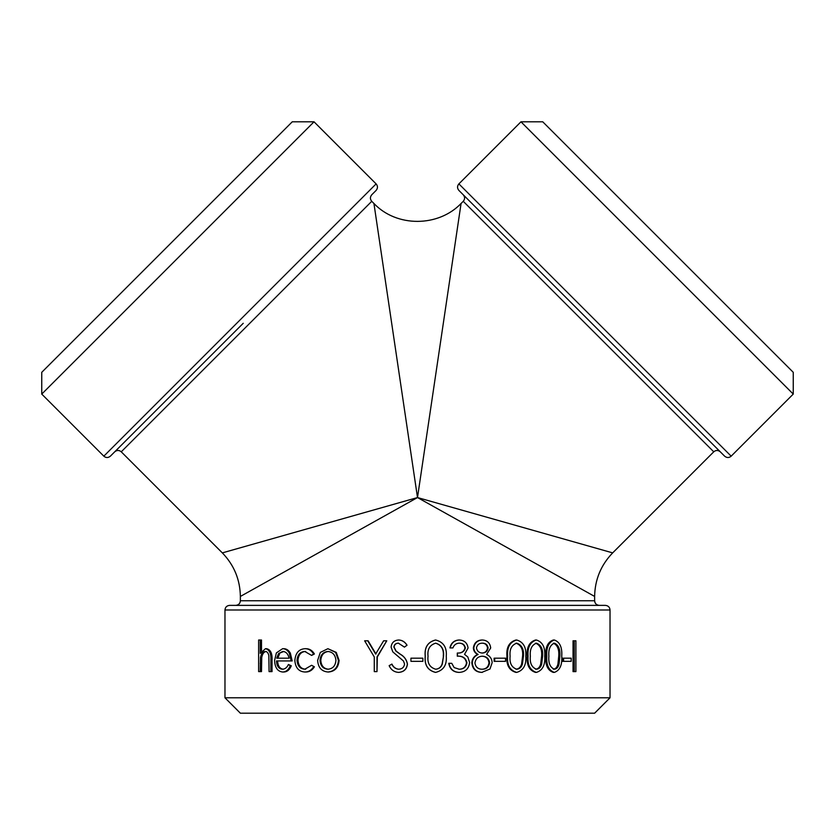 <?xml version="1.0" encoding="UTF-8"?>
<svg xmlns="http://www.w3.org/2000/svg" width="835" height="835" viewBox="0 0 835 835"><rect width="100%" height="100%" fill="white"/><g stroke="black" fill="none" stroke-linecap="round" stroke-linejoin="round"><path stroke-width="1.25" d="M224.97 697.789L240.365 713.194L594.635 713.194L610.03 697.789L224.97 697.789L224.97 609.999L610.03 609.999C609.78 607.212 608.245 605.678 605.417 605.375L229.583 605.375C226.755 605.678 225.22 607.212 224.97 609.999M793.25 394.089L793.25 372.306L542.75 121.806L520.967 121.806L793.25 394.089L731.168 456.171L458.885 183.888C457.1 186.028 457.1 188.209 458.885 190.422L724.634 456.171C726.847 457.956 729.028 457.956 731.168 456.171M292.25 121.806L41.75 372.306L41.75 394.089L314.033 121.806L292.25 121.806M371.752 201.308L373.934 203.489L417.5 497.556L461.066 203.489L463.248 201.308L713.748 451.808L612.671 552.885L417.5 497.556L594.624 596.441L594.635 600.751L240.365 600.751L240.365 596.441L417.5 497.556L222.329 552.885L121.252 451.808L371.752 201.308C369.968 199.168 369.968 196.997 371.752 194.774L376.115 190.422C377.9 188.209 377.9 186.028 376.115 183.888L103.832 456.171L41.75 394.089M610.03 697.789L610.03 609.999M573.04 671.611L573.04 640.8L575.91 640.8L575.91 671.611L573.04 671.611M562.435 661.341L562.435 658.178L571.182 658.178L571.182 661.341L562.435 661.341M553.281 672.394C547.697 670.442 545.203 665.057 545.787 656.216C545.192 647.375 547.687 641.979 553.281 640.007L554.367 640.007C559.857 641.979 562.32 647.386 561.746 656.216C562.31 665.036 559.847 670.432 554.367 672.394L553.281 672.394M535.496 672.394C529.296 670.442 526.53 665.057 527.188 656.216C526.52 647.375 529.286 641.979 535.496 640.007L536.435 640.007C542.583 641.979 545.349 647.386 544.723 656.216C545.338 665.036 542.583 670.432 536.435 672.394L535.496 672.394M515.926 672.394C509.204 670.442 506.208 665.057 506.928 656.216C506.198 647.375 509.204 641.979 515.926 640.007L516.708 640.007C523.42 641.979 526.436 647.386 525.768 656.216C526.436 665.036 523.409 670.432 516.708 672.394L515.926 672.394M494.111 661.341L494.111 658.178L505.53 658.178L505.53 661.341L494.111 661.341M481.764 672.394C475.846 672.196 472.547 669.023 471.848 662.886C472.109 658.93 474.05 656.112 477.651 654.442C475 653.095 473.57 650.924 473.361 647.918C474.155 642.887 477.015 640.257 481.931 640.007L482.453 640.007C487.316 640.341 490.061 643.002 490.688 648.002L486.586 654.442C490.03 656.059 491.888 658.784 492.159 662.635L489.978 669.012L481.764 672.394M459.26 640.007C454.376 640.351 451.349 642.981 450.19 647.908L449.929 647.908C451.088 642.981 454.083 640.351 458.926 640.007L459.26 640.007C464.406 640.278 467.339 642.95 468.07 648.012L464.552 654.348L467.809 656.978L469.604 662.458C468.894 668.72 465.419 672.039 459.177 672.394L458.843 672.394C453.207 672.102 449.846 669.075 448.76 663.314L451.756 663.314L454.146 667.572L459.229 669.232C463.665 669.179 466.222 667.008 466.911 662.719L466.514 662.719C465.471 658.053 462.392 655.872 457.298 656.206L457.298 653.043C461.369 653.273 463.926 651.592 464.991 648.002C464.354 644.797 462.35 643.18 458.958 643.169M458.895 669.232C463.3 669.179 465.836 667.008 466.514 662.719M435.473 672.394C427.77 670.442 424.337 665.057 425.203 656.216C424.337 647.375 427.76 641.979 435.473 640.007L435.62 640.007C443.468 641.979 447.007 647.386 446.255 656.216C447.007 665.036 443.458 670.432 435.62 672.394L435.473 672.394M391.74 664.107C393.17 667.113 395.425 668.825 398.504 669.232C402.042 669.106 404.067 667.363 404.568 664.013L403.462 660.996L392.826 651.895L391.104 647.198C391.573 642.689 394.11 640.299 398.702 640.007C402.178 640.205 404.933 641.938 406.958 645.225L404.443 647.125L398.399 643.169C395.738 643.232 394.224 644.536 393.87 647.073L395.905 651.049L400.059 654.118C404.192 656.446 406.624 659.754 407.355 664.055C406.718 669.221 403.775 671.998 398.504 672.394C394.151 672.071 391.03 669.827 389.141 665.662L391.939 664.107C393.358 667.113 395.602 668.825 398.66 669.232M398.702 640.007L398.859 640.007C402.303 640.205 405.027 641.938 407.042 645.225L404.443 647.125M398.545 643.169C395.915 643.232 394.412 644.536 394.057 647.073L396.072 651.049L400.195 654.118C404.297 656.446 406.708 659.754 407.438 664.055C406.812 669.221 403.879 671.998 398.66 672.394L398.504 672.394M367.713 640.8L375.635 654.035L383.63 640.8L386.772 640.8L376.992 656.968L376.992 671.611L374.278 671.611L374.278 656.968L364.634 640.8L368.11 640.8L375.969 654.035M386.772 640.8L377.316 656.968L376.992 671.611M336.275 652.406L339.083 660.412C338.457 667.541 334.96 671.403 328.604 671.998L327.894 671.998C321.579 671.413 318.166 667.541 317.634 660.412L320.316 652.427L327.894 648.701L336.275 652.406L335.628 652.406L338.457 660.412L339.083 660.412M305.673 651.467C301.049 651.759 298.481 654.703 297.98 660.287C298.471 665.944 301.038 668.929 305.693 669.232M297.02 660.287C297.511 665.944 300.109 668.929 304.796 669.232L311.612 665.286L314.398 666.81C312.217 670.317 309.305 672.05 305.652 671.998L304.765 671.998C298.763 671.601 295.454 667.77 294.849 660.537C295.454 653.085 298.815 649.139 304.952 648.701L305.84 648.701C309.451 648.67 312.3 650.423 314.398 653.972L311.612 655.412L304.785 651.467C300.109 651.77 297.521 654.703 297.02 660.287L297.98 660.287M291.185 660.944L276.489 660.944C276.761 666.038 278.692 668.804 282.303 669.232C284.954 669.179 286.989 667.593 288.419 664.493L291.29 665.787C289.578 669.9 287.021 671.977 283.629 671.998L282.554 671.998C277.544 671.403 274.892 667.541 274.59 660.412L276.375 652.897L282.606 648.701L283.67 648.701C286.384 648.701 288.607 650.173 290.34 653.127L292.187 660.944L291.185 660.944L289.317 653.127L290.34 653.127M277.606 660.944C277.878 666.038 279.798 668.804 283.378 669.232M260.249 640.007L260.249 653.346L265.457 648.701C269.423 649.661 271.229 653.461 270.874 660.109L270.874 671.611L269.068 671.611L268.86 655.892C268.327 652.939 267.096 651.467 265.154 651.467C262.764 651.738 261.209 653.721 260.499 657.427L260.249 671.611L258.631 671.611L258.631 640.007L261.501 640.007L261.501 651.123M265.457 648.701L266.668 648.701C270.592 649.661 272.387 653.461 272.043 660.109L272.043 671.611L270.874 671.611M266.365 651.467C263.985 651.738 262.451 653.721 261.741 657.427L261.501 671.611L260.249 671.611M103.832 456.171C105.972 457.956 108.153 457.956 110.366 456.171L243.235 323.291M260.499 657.427L261.741 657.427M288.419 664.493L290.277 665.787C288.555 669.9 285.977 671.977 282.554 671.998M290.277 665.787L291.29 665.787M282.606 648.701C285.33 648.701 287.574 650.173 289.317 653.127M282.71 651.467L278.566 653.575L276.688 658.178L289.087 658.178C288.138 653.878 286.008 651.634 282.71 651.467M283.775 651.467L278.566 653.575M279.662 653.575L277.805 658.178L289.087 658.178M311.612 665.286L314.398 666.81M313.574 666.81C311.371 670.317 308.428 672.05 304.765 671.998M304.952 648.701C308.585 648.67 311.455 650.423 313.574 653.972L314.398 653.972M313.574 653.972L311.612 655.412M338.457 660.412C337.82 667.541 334.303 671.403 327.894 671.998M327.894 648.701L335.628 652.406M320.035 660.433C320.442 665.86 323.061 668.793 327.884 669.232C332.768 668.793 335.44 665.85 335.92 660.433C335.43 654.995 332.748 651.999 327.884 651.467C323.061 652.01 320.452 654.995 320.035 660.433L320.807 660.433C321.214 665.86 323.813 668.793 328.593 669.232M328.593 651.467C323.813 652.01 321.214 654.995 320.807 660.433M422.875 658.178L422.875 661.341L410.935 661.341L410.935 658.178L422.875 658.178M435.62 672.394C427.844 670.422 424.389 665.036 425.265 656.216L425.203 656.216M425.265 656.216C424.389 647.375 427.844 641.969 435.62 640.007M435.713 669.232C439.053 668.939 441.256 667.175 442.331 663.95L443.5 656.206C444.178 649.338 441.59 644.996 435.713 643.169C429.785 644.944 427.228 649.286 428.042 656.206C427.207 663.126 429.764 667.468 435.713 669.232M435.567 669.232C438.876 668.939 441.068 667.175 442.132 663.95L442.331 663.95M442.132 663.95L443.5 656.206M443.291 656.206C443.969 649.338 441.391 644.996 435.567 643.169M459.177 672.394C453.488 672.091 450.096 669.065 449.011 663.314M466.911 662.719C465.857 658.053 462.757 655.872 457.611 656.206L457.298 656.206M457.611 656.206L457.298 653.043M457.611 653.043C461.713 653.273 464.302 651.592 465.366 648.002L464.991 648.002M465.366 648.002C464.74 644.797 462.715 643.19 459.292 643.169C456.181 643.284 454.063 644.86 452.925 647.908L450.19 647.908M482.275 672.394C476.315 672.196 472.986 669.023 472.276 662.886L471.848 662.886M472.276 662.886C472.547 658.93 474.499 656.122 478.131 654.442L477.651 654.442M478.131 654.442C475.459 653.095 474.019 650.924 473.81 647.918L473.361 647.918M473.81 647.918C474.604 642.887 477.484 640.257 482.453 640.007M474.948 662.98C475.626 667.155 478.079 669.242 482.306 669.232C486.555 669.159 488.986 666.977 489.581 662.687C488.913 658.575 486.544 656.414 482.473 656.206C478.142 656.394 475.637 658.648 474.948 662.98M476.472 647.96C477.129 651.185 479.113 652.886 482.411 653.043C485.657 652.886 487.556 651.175 488.099 647.897C487.483 644.683 485.552 643.107 482.306 643.169C479.039 643.18 477.098 644.777 476.472 647.96M481.889 653.043C485.114 652.886 487.003 651.175 487.536 647.897L488.099 647.897M487.536 647.897C486.93 644.683 485.01 643.107 481.785 643.169M481.785 669.232C486.001 669.159 488.412 666.977 489.007 662.687L489.581 662.687M489.007 662.687C488.35 658.575 486.001 656.414 481.962 656.206M494.727 661.341L494.727 658.178M516.708 672.394C509.934 670.422 506.918 665.036 507.649 656.216L506.928 656.216M507.649 656.216C506.918 647.375 509.934 641.969 516.708 640.007M516.792 669.232C519.662 668.939 521.551 667.175 522.449 663.95L523.441 656.206C524.046 649.338 521.823 644.996 516.792 643.169C511.636 644.944 509.402 649.286 510.101 656.206C509.392 663.126 511.625 667.468 516.792 669.232M515.999 669.232C518.848 668.939 520.727 667.175 521.625 663.95L522.449 663.95M521.625 663.95L522.595 656.206L523.441 656.206M522.595 656.206C523.201 649.338 520.998 644.996 515.999 643.169M536.435 672.394C530.183 670.422 527.396 665.036 528.064 656.216L527.188 656.216M528.064 656.216C527.396 647.375 530.183 641.969 536.435 640.007M536.508 669.232C539.149 668.939 540.882 667.175 541.696 663.95L542.604 656.206C543.157 649.338 541.122 644.996 536.508 643.169C531.759 644.944 529.703 649.286 530.34 656.206C529.693 663.126 531.749 667.468 536.508 669.232M535.569 669.232C538.178 668.939 539.901 667.175 540.715 663.95L541.696 663.95M540.715 663.95L541.612 656.206L542.604 656.206M541.612 656.206C542.155 649.338 540.141 644.996 535.569 643.169M554.367 672.394C548.731 670.422 546.215 665.036 546.81 656.216L545.787 656.216M546.81 656.216C546.215 647.375 548.731 641.969 554.367 640.007M554.43 669.232C556.788 668.939 558.344 667.175 559.064 663.95L559.867 656.206C560.368 649.338 558.563 644.996 554.43 643.169C550.15 644.944 548.303 649.286 548.877 656.206C548.292 663.126 550.14 667.468 554.43 669.232M553.344 669.232C555.682 668.939 557.216 667.175 557.947 663.95L559.064 663.95M557.947 663.95L558.74 656.206L559.867 656.206M558.74 656.206C559.241 649.338 557.436 644.996 553.344 643.169M563.594 661.341L563.594 658.178M574.282 671.611L574.282 640.8M270.874 660.109L272.043 660.109M260.249 663.47L261.501 663.47M121.252 451.808C119.113 450.023 116.931 450.023 114.719 451.808M713.748 451.808C715.887 450.023 718.069 450.023 720.281 451.808M240.365 600.751C240.125 603.538 238.58 605.072 235.752 605.375M594.635 600.751C594.875 603.538 596.42 605.072 599.248 605.375M463.248 201.308C465.032 199.168 465.032 196.997 463.248 194.774M376.115 183.888L314.033 121.806M520.967 121.806L458.885 183.888M612.671 552.874C600.949 565.034 594.938 579.563 594.624 596.441M222.329 552.874C234.05 565.034 240.062 579.563 240.376 596.441M373.934 203.489C396.635 227.454 438.302 227.214 461.066 203.489"/></g></svg>
